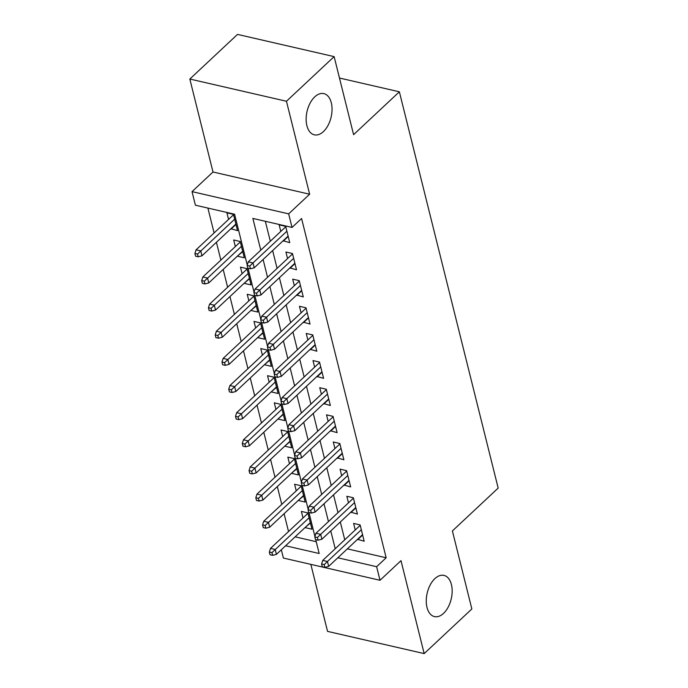 <?xml version="1.0" encoding="UTF-8"?>
<svg xmlns="http://www.w3.org/2000/svg" width="688" height="688" viewBox="0 0 688 688"><rect width="100%" height="100%" fill="white"/><g stroke="black" fill="none" stroke-linecap="round" stroke-linejoin="round"><path stroke-width="1.03" d="M323.42 131.597A21.147 12.367 -77 0 1 314.356 134.831A21.147 12.367 -77 0 1 306.143 118.843A21.147 12.367 -77 0 1 314.76 96.853A21.147 12.367 -77 0 1 323.833 93.62A21.147 12.367 -77 0 1 332.046 109.607A21.147 12.367 -77 0 1 323.42 131.597M443.545 613.369A21.147 12.367 -77 0 1 434.472 616.603A21.147 12.367 -77 0 1 426.259 600.615A21.147 12.367 -77 0 1 434.876 578.625A21.147 12.367 -77 0 1 443.949 575.392A21.147 12.367 -77 0 1 452.162 591.379A21.147 12.367 -77 0 1 443.545 613.369M247.267 265.086L234.582 214.217L195.409 205.205L192.029 191.634L288.65 213.865L292.039 227.436L252.866 218.423L260.778 250.165M213.005 172L309.634 194.222L286.457 101.256L334.136 56.622L237.515 34.4L189.828 79.034L213.005 172L192.029 191.634M310.838 564.366L327.548 631.378L424.169 653.6L400.992 560.643L380.008 580.276L283.387 558.054L281.323 549.781M207.888 208.077L214.097 232.957M216.419 242.288L220.857 260.098M223.187 269.429L227.625 287.24M229.955 296.571L234.393 314.382M236.724 323.713L241.161 341.523M243.492 350.854L247.929 368.665M250.251 377.996L254.698 395.806M257.02 405.137L261.466 422.957M263.788 432.279L268.234 450.098M270.556 459.421L275.002 477.24M277.324 486.562L281.762 504.381M284.092 513.712L288.53 531.523M286.457 101.256L189.828 79.034M334.136 56.622L353.589 134.659L399.367 91.805L498.172 488.084L452.394 530.93L471.848 608.966L424.169 653.6M283.121 240.757L289.743 242.649L285.683 226.361L279.156 224.864L280.79 231.426M289.889 267.899L296.511 269.791L292.452 253.502L285.924 252.006L287.558 258.568M296.648 295.04L303.279 296.932L299.22 280.644L292.692 279.147L294.326 285.709M303.417 322.182L310.047 324.074L305.988 307.794L299.461 306.289L301.095 312.851M310.185 349.323L316.815 351.215L312.756 334.936L306.22 333.431L307.863 339.992M316.953 376.465L323.584 378.357L319.524 362.077L312.988 360.572L314.631 367.134M323.721 403.607L330.352 405.499L326.284 389.219L319.757 387.714L321.399 394.276M330.489 430.748L337.111 432.64L333.052 416.36L326.525 414.855L328.159 421.417M337.258 457.89L343.88 459.782L339.82 443.502L333.293 441.997L334.927 448.559M344.026 485.031L350.648 486.923L346.589 470.644L340.061 469.139L341.695 475.7M350.794 512.173L357.416 514.074L353.357 497.785L346.829 496.28L348.463 502.851M310.417 523.026L305.326 527.309M305.429 527.696L311.956 529.201L307.897 512.913L301.37 511.408L303.004 517.978M303.649 495.885L298.558 500.167M298.661 500.554L305.188 502.059L301.129 485.771L294.602 484.266L296.236 490.836M296.881 468.743L291.798 473.017M291.893 473.413L298.42 474.918L294.361 458.629L287.833 457.124L289.467 463.695M290.112 441.601L285.03 445.876M285.124 446.271L291.652 447.776L287.593 431.488L281.065 429.983L282.699 436.553M283.344 414.46L278.262 418.734M278.356 419.13L284.884 420.626L280.824 404.346L274.297 402.841L275.931 409.412M276.576 387.318L271.493 391.592M271.588 391.988L278.115 393.484L274.056 377.205L267.529 375.7L269.163 382.261M269.816 360.177L264.725 364.451M264.82 364.846L271.356 366.343L267.288 350.063L260.761 348.558L262.403 355.12M263.048 333.035L257.957 337.309M258.052 337.705L264.588 339.201L260.52 322.921L253.992 321.416L255.635 327.978M256.28 305.893L251.189 310.168M251.292 310.563L257.819 312.06L253.76 295.78L247.224 294.275L248.867 300.837M249.512 278.752L244.421 283.026M244.524 283.422L251.051 284.918L246.992 268.638L240.465 267.133L242.099 273.695M242.744 251.602L237.652 255.884M237.756 256.28L244.283 257.776L240.224 241.497L233.696 239.992L235.33 246.553M295.135 536.846L316.231 541.697M230.893 228.743L237.515 230.635L233.456 214.355L226.928 212.85L228.562 219.412M347.371 548.861L386.166 557.779L301.568 218.509L292.039 227.436M265.344 221.295L270.315 241.239M272.637 250.561L277.083 268.38M279.405 277.703L283.852 295.522M286.174 304.853L290.611 322.663M292.942 331.994L297.379 349.805M299.71 359.136L304.148 376.947M306.478 386.278L310.916 404.088M313.246 413.419L317.684 431.23M320.015 440.561L324.452 458.371M326.774 467.702L331.22 485.513M333.542 494.844L337.989 512.655M340.311 521.986L344.757 539.796M357.554 539.315L364.184 541.215L360.125 524.927L353.598 523.422L355.232 529.992M399.367 91.805L339.476 78.028M309.634 194.222L288.65 213.865M386.166 557.779L376.628 566.706L380.008 580.276M285.606 545.773L319.172 553.496L315.732 539.676M314.941 536.511L308.964 512.534M308.172 509.361L302.195 485.393M301.404 482.219L295.427 458.251M294.636 455.078L288.659 431.109M287.868 427.936L281.891 403.968M281.1 400.794L275.123 376.826M274.331 373.653L268.354 349.685M267.572 346.511L261.595 322.543M260.804 319.37L254.827 295.401M254.035 292.228L248.058 268.251M337.834 557.787L376.628 566.706M263.1 259.488L267.546 277.307M269.868 286.629L274.314 304.449M276.636 313.78L281.082 331.59M283.404 340.921L287.842 358.732M290.173 368.063L294.61 385.873M296.941 395.204L301.378 413.015M303.709 422.346L308.147 440.157M310.477 449.488L314.915 467.298M317.245 476.629L321.683 494.44M324.005 503.771L328.451 521.581M330.773 530.912L335.219 548.723M362.645 535.04L357.657 539.71M235.975 224.46L230.987 229.138M355.877 507.899L350.889 512.569M349.108 480.757L344.12 485.427M342.34 453.616L337.352 458.285M335.572 426.474L330.584 431.144M328.812 399.332L323.816 404.002M322.044 372.191L317.048 376.861M315.276 345.041L310.288 349.719M308.508 317.899L303.52 322.577M301.74 290.757L296.752 295.427M294.971 263.616L289.983 268.286M288.203 236.474L283.215 241.144M360.22 525.314L322.741 560.402L327.445 561.485L361.329 529.76M324.194 564.65L321.58 564.048L322.259 566.766L324.865 567.359L324.194 564.65L327.445 561.485L328.658 566.37L362.55 534.645M322.741 560.402L321.58 564.048M324.865 567.359L328.658 566.37M269.352 552.034L270.023 554.752L272.637 555.354L271.958 552.636L269.352 552.034L270.513 548.388L275.217 549.471L276.43 554.356L310.322 522.631M271.958 552.636L309.101 517.746M270.513 548.388L307.992 513.308M276.43 554.356L272.637 555.354M353.451 498.172L315.973 533.26L320.677 534.344L354.561 502.618M317.426 537.509L314.812 536.907L315.491 539.624L318.097 540.218L317.426 537.509L320.677 534.344L321.898 539.229L355.782 507.503M315.973 533.26L314.812 536.907M318.097 540.218L321.898 539.229M346.683 471.031L309.204 506.119L313.909 507.202L347.793 475.477M310.658 510.367L308.043 509.765L308.723 512.474L311.329 513.076L310.658 510.367L313.909 507.202L315.13 512.087L349.014 480.362M309.204 506.119L308.043 509.765M311.329 513.076L315.13 512.087M339.924 443.889L302.445 478.977L307.14 480.052L341.024 448.335M303.89 483.225L301.275 482.623L301.955 485.332L304.569 485.934L303.89 483.225L307.14 480.052L308.362 484.945L342.246 453.22M302.445 478.977L301.275 482.623M304.569 485.934L308.362 484.945M333.155 416.747L295.677 451.835L300.372 452.91L334.256 421.194M297.121 456.084L294.507 455.482L295.186 458.191L297.801 458.793L297.121 456.084L300.372 452.91L301.593 457.804L335.477 426.078M295.677 451.835L294.507 455.482M297.801 458.793L301.593 457.804M262.584 524.892L263.263 527.61L265.869 528.212L265.198 525.494L262.584 524.892L263.745 521.246L268.449 522.33L269.662 527.214L303.554 495.489M265.198 525.494L302.333 490.604M263.745 521.246L301.224 486.167M269.662 527.214L265.869 528.212M255.816 497.751L256.495 500.468L259.101 501.062L258.43 498.353L255.816 497.751L256.977 494.104L261.681 495.188L262.902 500.073L296.786 468.347M258.43 498.353L295.565 463.463M256.977 494.104L294.455 459.016M262.902 500.073L259.101 501.062M249.047 470.609L249.727 473.327L252.333 473.92L251.662 471.211L249.047 470.609L250.208 466.963L254.913 468.046L256.134 472.931L290.018 441.206M251.662 471.211L288.797 436.321M250.208 466.963L287.687 431.875M256.134 472.931L252.333 473.92M242.279 443.468L242.959 446.185L245.573 446.779L244.894 444.07L242.279 443.468L243.449 439.821L248.144 440.905L249.366 445.79L283.25 414.064M244.894 444.07L282.028 409.179M243.449 439.821L280.928 404.733M249.366 445.79L245.573 446.779M326.387 389.606L288.908 424.694L293.604 425.769L327.497 394.052M290.353 428.942L287.739 428.34L288.418 431.049L291.033 431.651L290.353 428.942L293.604 425.769L294.825 430.654L328.709 398.937M288.908 424.694L287.739 428.34M291.033 431.651L294.825 430.654M235.511 416.326L236.19 419.035L238.805 419.637L238.125 416.928L235.511 416.326L236.681 412.68L241.376 413.763L242.597 418.648L276.481 386.923M238.125 416.928L275.26 382.038M236.681 412.68L274.159 377.592M242.597 418.648L238.805 419.637M319.619 362.464L282.14 397.552L286.844 398.627L320.728 366.91M283.585 401.801L280.979 401.199L281.65 403.908L284.264 404.51L283.585 401.801L286.844 398.627L288.057 403.512L321.941 371.795M282.14 397.552L280.979 401.199M284.264 404.51L288.057 403.512M312.851 335.323L275.372 370.411L280.076 371.486L313.96 339.769M276.817 374.65L274.211 374.057L274.882 376.766L277.496 377.368L276.817 374.65L280.076 371.486L281.289 376.37L315.173 344.654M275.372 370.411L274.211 374.057M277.496 377.368L281.289 376.37M306.083 308.181L268.604 343.26L273.308 344.344L307.192 312.627M270.049 347.509L267.443 346.915L268.114 349.624L270.728 350.226L270.049 347.509L273.308 344.344L274.521 349.229L308.413 317.512M268.604 343.26L267.443 346.915M270.728 350.226L274.521 349.229M299.314 281.039L261.836 316.119L266.54 317.202L300.424 285.486M263.289 320.367L260.675 319.774L261.354 322.483L263.96 323.085L263.289 320.367L266.54 317.202L267.752 322.087L301.645 290.37M261.836 316.119L260.675 319.774M263.96 323.085L267.752 322.087M292.546 253.898L255.067 288.977L259.772 290.061L293.656 258.344M256.521 293.226L253.906 292.624L254.586 295.341L257.192 295.943L256.521 293.226L259.772 290.061L260.993 294.946L294.877 263.229M255.067 288.977L253.906 292.624M257.192 295.943L260.993 294.946M228.743 389.184L229.422 391.893L232.037 392.495L231.357 389.786L228.743 389.184L229.912 385.538L234.608 386.613L235.829 391.506L269.713 359.781M231.357 389.786L268.501 354.896M229.912 385.538L267.391 350.45M235.829 391.506L232.037 392.495M221.983 362.043L222.654 364.752L225.268 365.354L224.589 362.645L221.983 362.043L223.144 358.396L227.84 359.471L229.061 364.356L262.945 332.639M224.589 362.645L261.732 327.755M223.144 358.396L260.623 323.308M229.061 364.356L225.268 365.354M215.215 334.901L215.886 337.61L218.5 338.212L217.821 335.503L215.215 334.901L216.376 331.255L221.08 332.33L222.293 337.215L256.177 305.498M217.821 335.503L254.964 300.613M216.376 331.255L253.855 296.167M222.293 337.215L218.5 338.212M208.447 307.76L209.118 310.469L211.732 311.071L211.053 308.353L208.447 307.76L209.608 304.113L214.312 305.188L215.525 310.073L249.417 278.356M211.053 308.353L248.196 273.471M209.608 304.113L247.087 269.025M215.525 310.073L211.732 311.071M201.679 280.618L202.358 283.327L204.964 283.929L204.293 281.211L201.679 280.618L202.84 276.972L207.544 278.047L208.756 282.931L242.649 251.215M204.293 281.211L241.428 246.33M202.84 276.972L240.318 241.884M208.756 282.931L204.964 283.929M285.778 226.756L248.299 261.836L253.003 262.919L286.887 231.202M249.753 266.084L247.138 265.482L247.818 268.2L250.423 268.802L249.753 266.084L253.003 262.919L254.225 267.804L288.109 236.087M248.299 261.836L247.138 265.482M250.423 268.802L254.225 267.804M194.91 253.476L195.59 256.185L198.196 256.787L197.525 254.07L194.91 253.476L196.071 249.821L200.776 250.905L201.997 255.79L235.881 224.073M197.525 254.07L234.66 219.188M196.071 249.821L233.55 214.742M201.997 255.79L198.196 256.787"/></g></svg>
